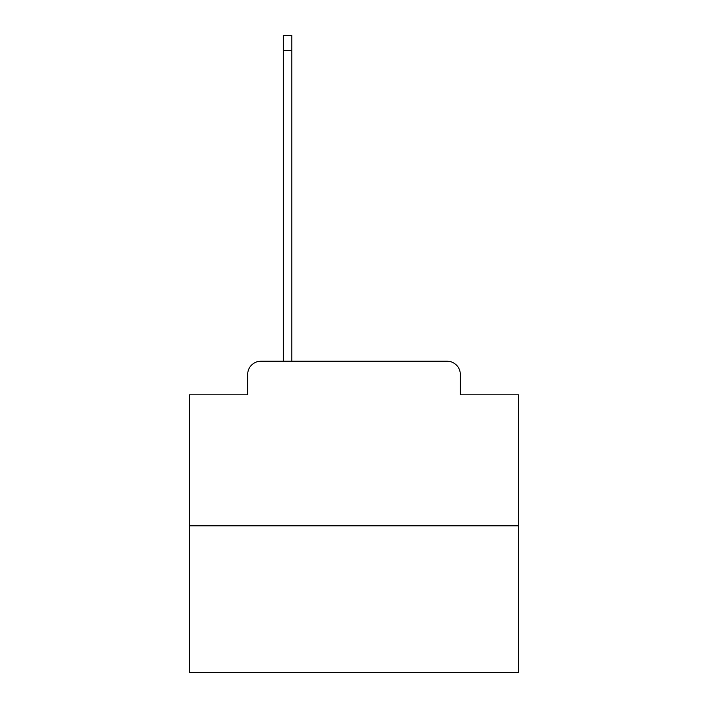 <?xml version="1.0" encoding="UTF-8"?>
<svg xmlns="http://www.w3.org/2000/svg" width="708" height="708" viewBox="0 0 708 708"><rect width="100%" height="100%" fill="white"/><g stroke="black" fill="none" stroke-linecap="round" stroke-linejoin="round"><path stroke-width="1.06" d="M247.694 374.408L247.694 394.816L247.694 374.408A13.169 13.169 0 0 1 260.854 361.239L283.235 361.239L283.235 35.4L291.793 35.4L291.793 50.542L283.235 50.542M518.566 525.805L189.434 525.805L189.434 672.6L518.566 672.6L518.566 394.816L460.306 394.816L460.306 374.408A13.169 13.169 0 0 0 447.146 361.239L260.854 361.239M189.434 525.805L189.434 394.816L247.694 394.816M291.793 50.542L291.793 361.239L447.146 361.239M460.306 394.816L460.306 374.408"/></g></svg>
